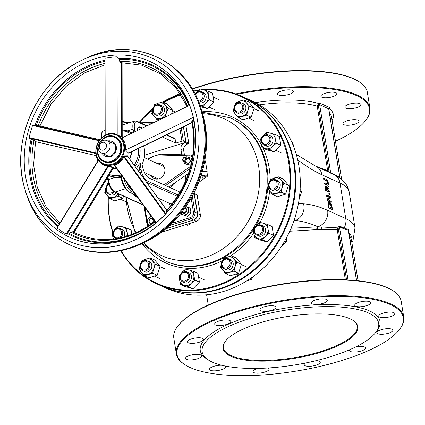 <?xml version="1.0" encoding="UTF-8"?>
<svg xmlns="http://www.w3.org/2000/svg" width="425" height="425" viewBox="0 0 425 425"><rect width="100%" height="100%" fill="white"/><g stroke="black" fill="none" stroke-linecap="round" stroke-linejoin="round"><path stroke-width="0.64" d="M202.534 113.709A75.22 64.802 114.5 0 1 251.935 214.051A75.22 64.802 114.5 0 1 143.82 242.702M136.255 232.703A75.22 64.802 114.5 0 1 126.278 197.391M189.38 223.545L189.47 224.602L189.051 223.646M186.671 224.395L187.09 225.346L186.437 224.469M106.452 145.1A4.064 3.501 114.5 0 1 101.66 150.078A4.064 3.501 114.5 0 1 100.587 143.469A4.064 3.501 114.5 0 1 106.452 145.1M110.07 144.925A6.773 5.838 -65.5 0 0 106.957 140.622A6.773 5.838 -65.5 0 0 100.619 141.902A6.773 5.838 -65.5 0 0 98.233 148.644A6.773 5.838 -65.5 0 0 101.347 152.952A6.773 5.838 -65.5 0 0 107.684 151.672A6.773 5.838 -65.5 0 0 110.07 144.925M185.746 158.876A1.626 1.403 114.5 0 1 183.828 160.868A1.626 1.403 114.5 0 1 183.398 158.222A1.626 1.403 114.5 0 1 185.746 158.876M186.469 158.838A2.167 1.87 -65.5 0 0 185.47 157.462A2.167 1.87 -65.5 0 0 183.446 157.872A2.167 1.87 -65.5 0 0 182.681 160.034A2.167 1.87 -65.5 0 0 183.674 161.41A2.167 1.87 -65.5 0 0 185.704 161.001A2.167 1.87 -65.5 0 0 186.469 158.838M120.987 177.799L114.803 177.586A24.119 20.777 114.5 0 1 110.755 176.295L108.88 175.44A24.119 20.777 -65.5 0 0 120.907 176.471L121.364 176.274A24.103 20.761 114.5 0 0 122.06 176.077M166.892 134.81L174.627 138.332A1.084 0.935 114.5 0 1 175.127 139.023L175.785 143.092L181.942 141.158A1.084 0.335 -9.2 0 1 183.387 141.084L181.252 127.893M131.734 133.206A24.119 20.777 -65.5 0 0 128.738 131.474L130.741 132.387A24.119 20.777 114.5 0 1 132.053 133.052M136.441 168.321A24.119 20.777 114.5 0 0 138.832 164.613L140.085 163.338L142.088 164.252A24.119 20.777 114.5 0 0 143.677 145.993M158.068 198.13L169.665 203.41A1.084 0.335 170.8 0 0 171.116 203.341L173.134 202.709M190.018 154.976L160.406 154.153L150.631 157.213L147.778 159.2M160.507 154.179L159.869 155.008L189.582 155.816A5.69 4.903 114.5 0 1 192.557 157.181M148.426 159.492L150.758 157.872L150.631 157.213M188.53 173.331L168.842 187.032L165.585 185.55L164.634 184.445A16.532 14.238 114.5 0 1 164.045 184.848M192.775 155.784A6.773 5.838 -65.5 0 0 192.143 155.438A6.773 5.838 -65.5 0 0 190.219 154.982L160.406 154.153M190.219 154.982L189.582 155.816M156.979 163.386A8.128 7.002 114.5 0 1 161.064 163.758A8.128 7.002 114.5 0 1 164.799 168.927A8.128 7.002 114.5 0 1 161.936 177.023A8.128 7.002 114.5 0 1 154.328 178.558A8.128 7.002 114.5 0 1 151.364 175.722M169.835 225.144L170.239 225.377L170.452 225.117L170.106 224.894M172.736 222.371L172.757 222.493A1.084 0.335 170.8 0 0 174.208 222.424L173.99 221.101M172.678 222.429L172.784 222.626A1.084 0.287 176.9 0 0 174.234 222.668L174.208 222.424M172.784 222.626L173.182 224.262L173.899 224.23L174.234 222.668L190.342 217.605A1.084 0.436 -107.4 0 0 191.011 218.854A5.419 4.67 -65.5 0 0 194.921 212.282A1.084 0.335 170.8 0 0 193.471 212.351A4.335 3.735 114.5 0 1 190.342 217.605M170.452 225.117L173.182 224.262M120.907 176.752L120.907 176.471L120.907 176.752M144.532 155.226L185.895 142.226L183.387 141.084M137.158 130.592A10.837 4.356 -107.4 0 1 139.113 126.958A10.837 4.356 -107.4 0 1 140.718 127.128L142.582 127.978M162.377 136.988L175.785 143.092M185.895 142.226L183.403 126.852M165.771 228.708L193.513 219.991A5.419 4.67 -65.5 0 0 197.423 213.419L194.007 193.024M144.187 206.582A1.084 0.335 170.8 0 0 144.155 206.693L147.395 226.711M202.093 177.751L201.928 176.736A1.897 0.59 -9.2 0 1 203.304 175.929A1.897 0.59 -9.2 0 1 205.461 175.907A1.897 0.59 -9.2 0 1 205.673 176.125L205.838 177.145A1.897 0.59 170.8 0 0 205.626 176.928A1.897 0.59 170.8 0 0 203.469 176.943A1.897 0.59 170.8 0 0 202.093 177.751A1.897 0.59 170.8 0 0 204.058 178.027A1.897 0.59 170.8 0 0 205.838 177.145M162.791 164.942A8.128 7.002 -65.5 0 0 160.735 165.097M155.125 177.432A8.128 7.002 -65.5 0 0 156.357 179.084M180.072 192.143L148.952 177.979A10.837 4.356 -107.4 0 1 142.295 165.527L142.088 164.252M198.757 182.346L207.049 176.55A3.793 1.179 170.8 0 0 207.549 175.822L206.927 172.008A3.793 1.179 170.8 0 0 202.321 171.583M202.348 171.488A4.064 1.264 -9.2 0 1 207.198 171.966A4.064 1.264 -9.2 0 1 207.002 172.46M207.198 171.966L205.551 161.798A4.064 1.264 170.8 0 0 204.685 161.192M207.549 175.822A3.793 1.179 170.8 0 0 202.05 175.631L201.014 175.955M196.844 194.554L194.172 193.338A0.542 0.468 114.5 0 1 194.337 193.646L197.094 194.9L200.366 214.795L197.157 194.963A0.542 0.542 0 0 0 196.844 194.554A0.542 0.468 114.5 0 1 197.094 194.9L197.115 195.038M187.521 174.038L187.685 175.196M188.695 143.188L188.695 143.028A0.542 0.468 114.5 0 1 188.302 143.687L188.461 143.602M183.515 126.804L185.938 141.775A0.542 0.468 114.5 0 1 185.879 142.136M185.805 142.258A0.542 0.468 114.5 0 1 185.544 142.433L188.302 143.687L187.59 143.91A5.419 4.67 -65.5 0 0 183.68 150.482L184.381 154.806M194.337 193.646L197.551 213.477A5.419 4.67 114.5 0 1 193.641 220.049L165.58 228.868M187.733 143.868L184.838 142.657A5.419 4.67 -65.5 0 0 180.923 149.228L181.815 154.732M185.204 175.647L185.943 180.221M184.838 142.657L185.544 142.433M175.913 182.113A13.547 11.672 114.5 0 1 169.702 187.425M327.372 184.131L327.452 182.856L326.915 181.294L323.76 179.552L323.595 178.537L324.068 178.388L324.233 179.403L327.388 181.146L327.925 182.708L327.696 184.083M327.861 184.917L326.83 185.125L324.487 184.057L324.323 183.048L324.796 182.899L324.96 183.908L327.308 184.976L328.334 184.769L328.35 182.899L327.675 180.71L326.411 179.456L324.068 178.388M331.41 202.22L330.932 202.369L327.176 200.658L326.942 199.213L329.423 197.498L326.448 196.143L326.294 195.197L326.767 195.048L326.921 195.994L329.896 197.349L327.415 199.065L327.648 200.51L331.41 202.22L331.256 201.275L328.015 199.798L330.708 197.896L330.522 196.759L326.767 195.048M332.557 209.334L332.084 209.482L328.328 207.772L327.903 203.437L328.987 202.364L328.376 203.288L328.801 207.623L332.557 209.334L331.537 204.738L329.71 202.465L328.987 202.364M329.757 192.036L329.593 191.022L328.1 190.342L327.909 189.178L329.014 187.452L328.801 186.134L327.606 188.105L326.246 186.017L325.566 186.511L325.683 188.36L326.002 190.326L329.757 192.036L329.285 192.185L325.529 190.474L325.093 186.66L325.773 186.166M327.468 187.701L328.801 186.134M330.241 195.017L329.051 194.836L328.849 193.614L329.322 193.465L329.524 194.687L330.241 195.017L330.044 193.795L329.322 193.465M204.17 90.02A102.43 88.241 114.5 0 1 288.58 161.883A102.43 88.241 114.5 0 1 230.685 279.39A102.43 88.241 114.5 0 1 121.098 250.654M112.838 231.869A102.43 88.241 114.5 0 1 108.343 196.913M139.591 122.172A102.43 88.241 114.5 0 1 152.432 110.394M164.066 102.515A102.43 88.241 114.5 0 1 180.933 94.743M193.609 91.348A102.43 88.241 114.5 0 1 198.305 90.594M120.727 250.734A102.972 88.708 -65.5 0 0 156.682 283.836A102.972 88.708 -65.5 0 0 253.024 264.398A102.972 88.708 -65.5 0 0 289.308 161.845A102.972 88.708 -65.5 0 0 242 96.39A102.972 88.708 -65.5 0 0 203.033 89.707M198.815 90.148A102.972 88.708 -65.5 0 0 193.423 91.019M180.758 94.472A102.972 88.708 -65.5 0 0 163.768 102.382M152.532 110.011A102.972 88.708 -65.5 0 0 139.304 122.161M108.125 196.674A102.972 88.708 -65.5 0 0 109.379 218.381A102.972 88.708 -65.5 0 0 112.62 232.162M242 96.39L246.511 98.446A102.972 88.708 114.5 0 1 293.813 163.896A102.972 88.708 114.5 0 1 257.534 266.448A102.972 88.708 114.5 0 1 161.192 285.887L156.682 283.836M161.505 286.03A102.972 88.708 -65.5 0 0 161.819 286.174A102.972 88.708 -65.5 0 0 258.161 266.735A102.972 88.708 -65.5 0 0 294.44 164.183A102.972 88.708 -65.5 0 0 247.137 98.728A102.972 88.708 -65.5 0 0 246.824 98.584M247.137 98.728L251.643 100.783A102.972 88.708 114.5 0 1 298.95 166.233A102.972 88.708 114.5 0 1 262.671 268.786A102.972 88.708 114.5 0 1 166.324 288.224L161.819 286.174M327.542 185.258L328.334 184.769M327.51 184.089L324.796 182.899M323.76 179.552L324.233 179.403M324.487 184.057L324.96 183.908M326.448 196.143L326.921 195.994M329.423 197.498L329.896 197.349M327.176 200.658L327.648 200.51M326.942 199.213L327.415 199.065M328.328 207.772L328.801 207.623M331.426 207.878L330.772 205.275L329.072 203.564M328.844 204.122L329.184 203.474L329.874 203.517L331.245 205.126L331.962 208.123L329.072 206.805L328.844 204.122M330.772 205.275L331.245 205.126M326.246 186.017L325.422 186.118M326.076 187.212L326.458 187.096L327.117 187.797L327.68 190.15L326.267 189.508L326.039 187.351L326.458 187.096L326.039 187.351M327.144 189.906L326.644 187.946L327.117 187.797M326.644 187.946L325.986 187.244M325.529 190.474L326.002 190.326M329.051 194.836L329.524 194.687M338.661 226.753A1.084 0.335 -9.2 0 1 339.437 226.817A1.084 0.935 -65.5 0 1 339.575 226.058L338.077 227.433A13.547 11.672 -65.5 0 1 337.742 227.89L337.248 229.776L345.35 279.815M356.501 280.59L348.346 230.254A1.084 0.335 -9.2 0 1 348.473 230.382A1.084 0.335 -9.2 0 1 348.394 230.536M348.351 230.573L348.5 229.548L356.607 280.601M343.947 228.868L348.346 230.254L348.5 229.548L344.08 228.108A1.084 0.935 114.5 0 0 343.947 228.868L339.437 226.817L348.043 279.947M291.04 228.257L317.624 226.86A78.046 24.246 -9.2 0 1 318.081 226.886A2.167 1.19 -86.8 0 0 317.263 229.665A75.878 23.572 170.8 0 0 316.822 229.638L289.733 231.237M337.248 229.776L317.263 229.665M298.446 203.495L303.583 203.851A284.532 114.298 -107.4 0 1 327.643 210.354A13.547 11.672 -65.5 0 1 317.863 226.785L337.742 227.89M178.197 325.598L178.627 325.061A114.628 35.61 -9.2 0 1 275.894 285.074A114.628 35.61 -9.2 0 1 387.573 287.767A114.628 35.61 -9.2 0 1 392.503 290.424L393.082 290.796A115.17 35.78 170.8 0 0 388.126 288.129A115.17 35.78 170.8 0 0 275.926 285.419A115.17 35.78 170.8 0 0 178.197 325.598A115.17 35.78 170.8 0 0 173.82 338.157L176.375 353.919A115.17 35.78 -9.2 0 1 259.872 305.007A115.17 35.78 -9.2 0 1 390.681 303.891A115.17 35.78 -9.2 0 1 403.75 317.092A115.17 35.78 -9.2 0 1 399.378 329.646L398.942 330.183A114.628 35.61 170.8 0 0 390.288 304.55A114.628 35.61 170.8 0 0 242.409 310.308A114.628 35.61 170.8 0 0 185.066 364.825A114.628 35.61 170.8 0 0 295.837 371.168A114.628 35.61 170.8 0 0 398.942 330.183M225.797 340.744A67.745 21.048 170.8 0 0 223.433 347.862A67.745 21.048 170.8 0 0 293.675 357.808A67.745 21.048 170.8 0 0 357.186 326.198A67.745 21.048 170.8 0 0 352.697 320.19M350.051 318.793A68.287 21.218 -9.2 0 1 352.989 320.376A68.287 21.218 -9.2 0 1 293.787 358.482A68.287 21.218 -9.2 0 1 225.574 341.015A68.287 21.218 -9.2 0 1 283.523 317.188A68.287 21.218 -9.2 0 1 350.051 318.793M368.517 312.991A89.425 27.784 170.8 0 0 253.151 317.486A89.425 27.784 170.8 0 0 208.42 360.017A89.425 27.784 170.8 0 0 294.833 364.963A89.425 27.784 170.8 0 0 375.27 332.993A89.425 27.784 170.8 0 0 368.517 312.991M185.066 364.825L184.487 364.453A115.17 35.78 -9.2 0 1 176.375 353.919M403.75 317.092L401.195 301.33A115.17 35.78 170.8 0 0 393.082 290.796M208.42 360.017L206.678 358.897A91.051 28.289 -9.2 0 1 252.227 315.594A91.051 28.289 -9.2 0 1 369.692 311.02A91.051 28.289 -9.2 0 1 376.566 331.383L375.27 332.993M391.956 329.237A8.128 2.523 -9.2 0 1 392.881 330.167A8.128 2.523 -9.2 0 1 385.257 333.96A8.128 2.523 -9.2 0 1 376.832 332.77A8.128 2.523 -9.2 0 1 382.723 329.317A8.128 2.523 -9.2 0 1 391.956 329.237M355.289 347.151A8.128 2.523 -9.2 0 1 364.682 347.034A8.128 2.523 -9.2 0 1 365.606 347.963A8.128 2.523 -9.2 0 1 357.983 351.757A8.128 2.523 -9.2 0 1 349.557 350.567A8.128 2.523 -9.2 0 1 349.897 349.637M315.998 360.708A8.128 2.523 -9.2 0 1 319.34 361.282A8.128 2.523 -9.2 0 1 320.264 362.212A8.128 2.523 -9.2 0 1 312.641 366.005A8.128 2.523 -9.2 0 1 304.21 364.815A8.128 2.523 -9.2 0 1 305.676 362.993M267.718 368.018A8.128 2.523 -9.2 0 1 268.074 368.162A8.128 2.523 -9.2 0 1 268.998 369.091A8.128 2.523 -9.2 0 1 261.375 372.884A8.128 2.523 -9.2 0 1 252.949 371.694A8.128 2.523 -9.2 0 1 258.124 368.417M224.921 365.978A8.128 2.523 -9.2 0 1 225.553 366.759A8.128 2.523 -9.2 0 1 217.929 370.552A8.128 2.523 -9.2 0 1 209.504 369.357A8.128 2.523 -9.2 0 1 213.446 366.456A8.128 2.523 -9.2 0 1 221.76 365.272M200.643 354.907A8.128 2.523 -9.2 0 1 201.562 355.842A8.128 2.523 -9.2 0 1 193.943 359.635A8.128 2.523 -9.2 0 1 185.512 358.44A8.128 2.523 -9.2 0 1 191.409 354.987A8.128 2.523 -9.2 0 1 200.643 354.907M202.539 338.332A8.128 2.523 -9.2 0 1 203.463 339.262A8.128 2.523 -9.2 0 1 195.84 343.055A8.128 2.523 -9.2 0 1 187.409 341.859A8.128 2.523 -9.2 0 1 193.306 338.406A8.128 2.523 -9.2 0 1 202.539 338.332M229.813 320.53A8.128 2.523 -9.2 0 1 230.738 321.465A8.128 2.523 -9.2 0 1 223.114 325.258A8.128 2.523 -9.2 0 1 214.683 324.062A8.128 2.523 -9.2 0 1 220.58 320.609A8.128 2.523 -9.2 0 1 229.813 320.53M275.156 306.287A8.128 2.523 -9.2 0 1 276.08 307.217A8.128 2.523 -9.2 0 1 268.457 311.01A8.128 2.523 -9.2 0 1 260.031 309.814A8.128 2.523 -9.2 0 1 265.923 306.361A8.128 2.523 -9.2 0 1 275.156 306.287M326.421 299.407A8.128 2.523 -9.2 0 1 327.34 300.337A8.128 2.523 -9.2 0 1 319.722 304.13A8.128 2.523 -9.2 0 1 311.291 302.935A8.128 2.523 -9.2 0 1 317.183 299.487A8.128 2.523 -9.2 0 1 326.421 299.407M369.867 301.739A8.128 2.523 -9.2 0 1 370.786 302.669A8.128 2.523 -9.2 0 1 363.168 306.462A8.128 2.523 -9.2 0 1 354.737 305.267A8.128 2.523 -9.2 0 1 360.634 301.819A8.128 2.523 -9.2 0 1 369.867 301.739M393.853 312.657A8.128 2.523 -9.2 0 1 394.777 313.586A8.128 2.523 -9.2 0 1 387.154 317.379A8.128 2.523 -9.2 0 1 378.728 316.189A8.128 2.523 -9.2 0 1 384.62 312.736A8.128 2.523 -9.2 0 1 393.853 312.657M329.906 172.709A1.084 0.335 -9.2 0 1 330.687 172.773A1.084 0.935 114.5 0 0 331.043 173.379L329.147 172.295A13.547 11.672 114.5 0 0 328.769 172.114A13.547 11.672 114.5 0 0 328.706 172.088L327.675 170.68L317.225 106.149L318.272 103.774L320.439 103.387A1.084 0.935 114.5 0 0 319.658 104.699L328.679 108.805L339.809 177.544A1.084 0.335 -9.2 0 1 339.931 177.666L340.159 178.139M329.46 107.493L328.801 108.927A1.084 0.335 170.8 0 0 328.679 108.805A1.084 0.935 -65.5 0 1 329.46 107.493L320.439 103.387M328.722 109.087A1.084 0.335 170.8 0 0 328.801 108.927L339.936 177.666A1.084 0.335 -9.2 0 1 339.894 177.783M335.192 174.824L339.809 177.544L340.181 178.16L335.548 175.429A1.084 0.935 -65.5 0 1 335.192 174.824L330.687 172.773L319.658 104.699A1.084 0.335 -9.2 0 0 318.213 104.768L329.147 172.295M327.675 170.68L315.435 166.048M236.996 94.323A114.628 35.61 -9.2 0 1 356.437 95.545A114.628 35.61 -9.2 0 1 365.091 121.178A114.628 35.61 -9.2 0 1 335.463 141.227M360.002 103.652A8.128 2.523 -9.2 0 1 360.926 104.587A8.128 2.523 -9.2 0 1 353.303 108.375A8.128 2.523 -9.2 0 1 344.877 107.185A8.128 2.523 -9.2 0 1 350.768 103.732A8.128 2.523 -9.2 0 1 360.002 103.652M336.016 92.735A8.128 2.523 -9.2 0 1 336.935 93.665A8.128 2.523 -9.2 0 1 329.317 97.458A8.128 2.523 -9.2 0 1 320.886 96.268A8.128 2.523 -9.2 0 1 326.783 92.815A8.128 2.523 -9.2 0 1 336.016 92.735M292.57 90.403A8.128 2.523 -9.2 0 1 293.489 91.332A8.128 2.523 -9.2 0 1 285.871 95.126A8.128 2.523 -9.2 0 1 277.44 93.936A8.128 2.523 -9.2 0 1 283.332 90.483A8.128 2.523 -9.2 0 1 292.57 90.403M358.105 120.233A8.128 2.523 -9.2 0 1 359.029 121.162A8.128 2.523 -9.2 0 1 351.406 124.955A8.128 2.523 -9.2 0 1 342.98 123.765A8.128 2.523 -9.2 0 1 348.872 120.312A8.128 2.523 -9.2 0 1 358.105 120.233M192.355 89.181A115.17 35.78 -9.2 0 1 354.275 79.124A115.17 35.78 -9.2 0 1 359.231 81.791A115.17 35.78 -9.2 0 1 367.343 92.326L369.899 108.088A115.17 35.78 170.8 0 0 356.83 94.887A115.17 35.78 170.8 0 0 235.758 93.877M143.097 118.262A115.17 35.78 -9.2 0 1 144.346 116.593A115.17 35.78 -9.2 0 1 152.979 108.54M163.046 102.053A115.17 35.78 -9.2 0 1 180.301 93.766M359.231 81.791L358.652 81.419A114.628 35.61 170.8 0 0 353.722 78.763A114.628 35.61 170.8 0 0 192.19 88.905M180.131 93.516A114.628 35.61 170.8 0 0 162.648 102.005M153.069 108.269A114.628 35.61 170.8 0 0 144.776 116.062L144.346 116.593M365.091 121.178L365.527 120.647A115.17 35.78 170.8 0 0 369.899 108.088M98.605 144.946A13.547 11.672 -65.5 0 0 103.859 161.542C89.728 155.98 101.612 129.869 115.09 136.877L115.589 137.105A13.547 11.672 114.5 0 1 121.412 152.07A13.547 11.672 114.5 0 1 104.364 161.771L103.859 161.542A13.547 11.672 -65.5 0 0 105.782 162.191A13.547 11.672 -65.5 0 0 120.907 151.842A13.547 11.672 -65.5 0 0 115.09 136.877A13.547 11.672 -65.5 0 0 99.121 143.809M111.839 141.355L112.593 141.695A8.128 7.002 114.5 0 1 116.083 150.673A8.128 7.002 114.5 0 1 105.857 156.496L105.103 156.15A8.128 7.002 -65.5 0 0 115.334 150.333A8.128 7.002 -65.5 0 0 111.839 141.355A8.128 7.002 -65.5 0 0 107.753 140.983M113.114 168.178L113.725 168.119L113.082 167.264L107.552 165.66A16.262 14.009 114.5 0 1 104.242 164.693L103.493 164.347A16.262 14.009 -65.5 0 0 105.793 165.128A16.262 14.009 -65.5 0 0 123.51 154.047A16.262 14.009 -65.5 0 0 116.96 134.752A16.262 14.009 -65.5 0 0 96.507 146.391A16.262 14.009 -65.5 0 0 103.493 164.347C86.546 157.691 100.81 126.347 116.96 134.752L121.64 136.898L121.518 62.618M192.073 122.676L130.565 152.309L128.446 153.064L125.556 150.03A16.262 14.009 -65.5 0 0 121.821 137.982L189.603 105.326A95.439 82.216 114.5 0 1 192.265 113.247M122.905 137.461L121.64 136.898M128.786 157.765L127.548 155.8L124.132 155.858L123.239 156.687A16.262 14.009 114.5 0 1 114.453 164.794L113.873 165.32L115.754 167.083M35.27 141.589L34.042 140.473L29.378 138.226L29.139 137.583A95.439 82.216 114.5 0 1 32.597 125.444L33.123 125.067L39.737 125.874M99.131 161.032A16.803 14.471 -65.5 0 0 107.69 166.297L112.715 167.562L113.193 168.364L112.752 168.587M116.636 168.597A16.262 14.009 114.5 0 1 113.183 168.401L73.998 232.544L113.193 168.364A0.542 0.531 149.1 0 1 113.725 168.119M113.316 167.392A0.542 0.526 -22.4 0 0 112.827 167.636L73.371 232.231M73.254 232.167L112.715 167.562A0.542 0.393 106.5 0 1 113.082 167.264M155.072 221.276C127.527 241.458 100.008 244.959 72.516 231.779L71.166 232.183L68.802 234.143L66.268 234.117L107.69 166.297A0.542 0.266 98.2 0 0 107.552 165.66M108.922 165.941A0.542 0.393 -71.6 0 0 108.513 166.239L66.959 234.276M66.268 234.117A95.439 82.216 114.5 0 1 57.162 228.023L98.542 160.278M114.453 164.794L114.819 165.405L114.389 165.5L114.819 165.405A16.803 14.471 -65.5 0 0 123.898 157.027L124.228 156.427L127.665 156.32A0.542 0.457 87.3 0 1 127.548 155.8M166.839 210.322L127.665 156.32L166.876 210.279M127.808 155.964A0.542 0.42 -27.8 0 0 127.776 156.373L166.882 210.279M165.336 214.152L123.898 157.027L123.239 156.687M124.132 155.858A0.542 0.452 -90.8 0 0 124.228 156.427L165.771 213.69M114.383 165.495A0.542 0.505 -42.4 0 0 114.357 165.463L114.357 165.463A0.542 0.505 -42.4 0 0 113.873 165.32M105.198 135.32L105.071 58.299A95.439 82.216 114.5 0 1 117.088 56.791L118.793 58.39L119.738 61.412L120.806 62.634L141.631 65.174L160.469 73.801L175.998 87.917L187.117 106.526M122.225 137.148L122.103 62.613M125.556 150.03L193.29 117.396M117.215 134.868L117.088 56.791M128.446 153.064L192.026 122.432M193.731 118.888L191.776 121.268C197.853 154.514 189.337 184.418 166.228 210.986L166.866 212.888M102.143 153.313A8.128 7.002 -65.5 0 0 105.103 156.15M184.663 208.388A2.21 1.907 114.5 0 1 185.874 211.592A2.21 1.907 114.5 0 1 182.585 211.841A2.21 1.907 114.5 0 1 182.405 211.416M182.197 211.677A2.709 2.332 -65.5 0 0 182.431 212.234A2.709 2.332 -65.5 0 0 183.382 213.116A2.709 2.332 -65.5 0 0 186.24 212.256A2.709 2.332 -65.5 0 0 186.58 209.063A2.709 2.332 -65.5 0 0 185.629 208.181A2.709 2.332 -65.5 0 0 184.933 208.006M151.385 223.056A2.21 1.907 114.5 0 1 149.318 220.357A2.21 1.907 114.5 0 1 152.687 219.459A2.21 1.907 114.5 0 1 151.385 223.056M152.708 223.077A2.709 2.332 -65.5 0 0 152.485 218.599A2.709 2.332 -65.5 0 0 151.05 218.492A2.709 2.332 -65.5 0 0 148.994 220.888A2.709 2.332 -65.5 0 0 150.238 223.529A2.709 2.332 -65.5 0 0 151.672 223.635A2.709 2.332 -65.5 0 0 152.341 223.343M150.11 225.213L148.203 224.713L147.645 222.286A4.335 3.735 -65.5 0 0 149.823 225.117M151.645 216.862A4.335 3.735 -65.5 0 0 148.968 218.168L150.848 216.479L151.481 216.638M147.443 220.017L148.968 218.168A4.335 3.735 -65.5 0 0 147.645 222.286L147.443 220.017M148.203 224.713L149.526 225.319M181.146 213.01A4.335 3.735 -65.5 0 0 183.255 214.8A4.335 3.735 -65.5 0 0 187.042 213.61L185.518 215.459L181.347 214.301L187.489 216.357L189.369 214.667L190.894 212.819L190.692 210.55L190.134 208.123L188.163 207.225L188.923 211.921L187.042 213.61A4.335 3.735 -65.5 0 0 188.365 209.488A4.335 3.735 -65.5 0 0 185.943 206.577M185.9 206.561L188.163 207.225M181.347 214.301L181.045 213.137M185.518 215.459L187.489 216.357M188.923 211.921L190.894 212.819M183.882 161.5A3.522 3.033 -65.5 0 0 185.879 163.864A3.522 3.033 -65.5 0 0 188.955 162.897A3.522 3.033 -65.5 0 0 190.033 159.55L190.485 161.527L187.717 164.401L184.333 163.46L189.306 165.123L191.393 163.131M191.935 160.576L191.457 158.435L189.869 157.712L190.033 159.55A3.522 3.033 -65.5 0 0 188.031 157.176L189.869 157.712M184.333 163.46L183.876 161.484M185.592 157.521L186.479 156.767L188.031 157.176A3.522 3.033 -65.5 0 0 185.677 157.553M187.717 164.401L189.306 165.123M190.485 161.527L191.633 162.047M257.848 235.53A5.498 4.739 -65.5 0 0 265.136 232.895A5.498 4.739 -65.5 0 0 262.337 225.664M265.444 236.422A8.128 7.002 -65.5 0 0 267.925 228.698A8.128 7.002 -65.5 0 0 263.303 223.21A8.128 7.002 -65.5 0 0 256.206 225.441A8.128 7.002 -65.5 0 0 253.72 233.16A8.128 7.002 -65.5 0 0 258.342 238.653A8.128 7.002 -65.5 0 0 265.444 236.422L262.586 239.891L254.772 237.718L253.72 233.16L253.343 228.91L256.206 225.441L259.733 222.275L267.548 224.448L267.925 228.698L268.977 233.256L265.444 236.422M254.772 237.718L259.319 239.79L267.134 241.963L273.525 235.328L272.101 226.52L267.548 224.448M273.525 235.328L268.977 233.256M267.134 241.963L262.586 239.891M255.228 232.911A4.59 3.953 114.5 0 1 258.092 225.5A4.59 3.953 114.5 0 1 262.241 231.232A4.59 3.953 114.5 0 1 255.228 232.911M255.021 233.633A5.419 4.67 -65.5 0 0 256.658 234.988A5.419 4.67 -65.5 0 0 262.538 233.054A5.419 4.67 -65.5 0 0 262.788 226.477A5.419 4.67 -65.5 0 0 261.152 225.123A5.419 4.67 -65.5 0 0 255.271 227.056A5.419 4.67 -65.5 0 0 255.021 233.633M280.92 247.228L286.461 241.894L286.354 237.57M284.686 241.087L286.461 241.894M272.404 190.23A5.498 4.739 -65.5 0 0 279.692 187.59A5.498 4.739 -65.5 0 0 276.893 180.365M282.152 187.51A8.128 7.002 -65.5 0 0 280.914 179.881A8.128 7.002 -65.5 0 0 274.146 178.001A8.128 7.002 -65.5 0 0 268.611 183.749A8.128 7.002 -65.5 0 0 269.848 191.377A8.128 7.002 -65.5 0 0 276.617 193.258A8.128 7.002 -65.5 0 0 282.152 187.51L281.053 192.121L272.85 194.698L267.516 188.36L268.611 183.749L270.38 179.44L278.582 176.864L283.916 183.207L282.152 187.51M272.85 194.698L277.403 196.77L285.6 194.193L288.469 185.273L283.13 178.936L278.582 176.864M288.469 185.273L283.916 183.207M285.6 194.193L281.053 192.121M271.426 188.859A4.59 3.953 114.5 0 1 270.683 181.273A4.59 3.953 114.5 0 1 277.121 183.611A4.59 3.953 114.5 0 1 271.426 188.859M271.511 189.81A5.419 4.67 -65.5 0 0 277.785 186.522A5.419 4.67 -65.5 0 0 275.708 179.823A5.419 4.67 -65.5 0 0 275.411 179.701A5.419 4.67 -65.5 0 0 269.137 182.989A5.419 4.67 -65.5 0 0 271.214 189.688A5.419 4.67 -65.5 0 0 271.511 189.81M299.179 198.964L301.686 191.85L300.124 189.407M300.018 191.091L301.686 191.85M265.158 145.477A5.498 4.739 -65.5 0 0 266.454 146.104A5.498 4.739 -65.5 0 0 272.744 142.062A5.498 4.739 -65.5 0 0 269.647 135.612M275.235 138.651A8.128 7.002 -65.5 0 0 270.613 133.158A8.128 7.002 -65.5 0 0 263.511 135.389A8.128 7.002 -65.5 0 0 261.03 143.113A8.128 7.002 -65.5 0 0 265.652 148.601A8.128 7.002 -65.5 0 0 272.754 146.37A8.128 7.002 -65.5 0 0 275.235 138.651L276.287 143.204L272.754 146.37L269.896 149.839L262.082 147.666L261.03 143.113L260.652 138.858L263.511 135.389L267.043 132.223L274.858 134.396L275.235 138.651M274.858 134.396L279.406 136.468L280.835 145.276L274.444 151.911L266.629 149.738L262.082 147.666M280.835 145.276L276.287 143.204M274.444 151.911L269.896 149.839M266.257 144.213A4.59 3.953 114.5 0 1 262.108 138.481A4.59 3.953 114.5 0 1 269.121 136.802A4.59 3.953 114.5 0 1 266.257 144.213M266.719 145.18A5.419 4.67 -65.5 0 0 270.932 140.42A5.419 4.67 -65.5 0 0 268.457 135.076A5.419 4.67 -65.5 0 0 265.705 134.831A5.419 4.67 -65.5 0 0 261.492 139.597A5.419 4.67 -65.5 0 0 263.967 144.941A5.419 4.67 -65.5 0 0 266.719 145.18M293.5 146.179L292.889 142.885L291.954 142.46M238.048 113.273A5.498 4.739 -65.5 0 0 241.857 113.831A5.498 4.739 -65.5 0 0 245.889 108.455A5.498 4.739 -65.5 0 0 242.537 103.408M246.558 102.924A8.128 7.002 -65.5 0 0 239.785 101.044A8.128 7.002 -65.5 0 0 234.255 106.792A8.128 7.002 -65.5 0 0 235.492 114.421A8.128 7.002 -65.5 0 0 242.261 116.301A8.128 7.002 -65.5 0 0 247.791 110.553A8.128 7.002 -65.5 0 0 246.558 102.924L249.56 106.25L247.791 110.553L246.697 115.164L238.494 117.741L233.155 111.403L234.255 106.792L236.024 102.483L244.226 99.907L246.558 102.924M244.226 99.907L248.774 101.979L254.107 108.317L251.244 117.236L243.042 119.813L238.494 117.741M254.107 108.317L249.56 106.25M251.244 117.236L246.697 115.164M241.113 110.93A4.59 3.953 114.5 0 1 234.674 108.593A4.59 3.953 114.5 0 1 240.369 103.344A4.59 3.953 114.5 0 1 241.113 110.93M241.931 111.706A5.419 4.67 -65.5 0 0 241.347 102.866A5.419 4.67 -65.5 0 0 236.273 103.891A5.419 4.67 -65.5 0 0 236.858 112.731A5.419 4.67 -65.5 0 0 241.931 111.706M198.916 102.584A5.498 4.739 -65.5 0 0 204.441 101.352A5.498 4.739 -65.5 0 0 206.104 96.034A5.498 4.739 -65.5 0 0 202.826 92.368M200.026 105.565A8.128 7.002 -65.5 0 0 205.934 103.126A8.128 7.002 -65.5 0 0 208.415 95.402A8.128 7.002 -65.5 0 0 203.798 89.914A8.128 7.002 -65.5 0 0 196.695 92.145A8.128 7.002 -65.5 0 0 195.171 94.265M195.043 94.021L200.223 88.979L208.038 91.152L208.415 95.402L209.467 99.96L205.934 103.126L203.076 106.595L200.079 105.708M200.409 106.659L207.623 108.667L203.076 106.595M207.623 108.667L214.014 102.032L212.59 93.224L208.038 91.152M214.014 102.032L209.467 99.96M195.463 94.844A4.59 3.953 114.5 0 1 200.834 92.374A4.59 3.953 114.5 0 1 202.73 97.936A4.59 3.953 114.5 0 1 198.305 101.065M198.709 102.058A5.419 4.67 -65.5 0 0 203.788 98.356A5.419 4.67 -65.5 0 0 201.641 91.827A5.419 4.67 -65.5 0 0 195.298 94.515M156.671 115.329A5.498 4.739 -65.5 0 0 164.225 111.998A5.498 4.739 -65.5 0 0 161.16 105.464M164.581 117.38L157.117 119.797L151.783 113.459L152.878 108.848L154.647 104.539L158.413 103.1A8.128 7.002 -65.5 0 0 152.878 108.848A8.128 7.002 -65.5 0 0 154.116 116.477A8.128 7.002 -65.5 0 0 160.884 118.357A8.128 7.002 -65.5 0 0 166.414 112.609A8.128 7.002 -65.5 0 0 165.182 104.98A8.128 7.002 -65.5 0 0 158.413 103.1L162.849 101.963L168.183 108.306L166.414 112.609L165.32 117.22M158.376 120.371L157.117 119.797M171.562 114.017L172.736 110.373L167.397 104.035L162.849 101.963M172.736 110.373L168.183 108.306M161.388 108.71A4.59 3.953 114.5 0 1 155.693 113.958A4.59 3.953 114.5 0 1 154.95 106.372A4.59 3.953 114.5 0 1 161.388 108.71M162.504 108.704A5.419 4.67 -65.5 0 0 159.97 104.922A5.419 4.67 -65.5 0 0 155.035 105.825A5.419 4.67 -65.5 0 0 152.947 110.999A5.419 4.67 -65.5 0 0 155.481 114.787A5.419 4.67 -65.5 0 0 160.422 113.879A5.419 4.67 -65.5 0 0 162.504 108.704M109.655 194.342A5.498 4.739 -65.5 0 0 116.275 192.838M108.72 183.589A8.128 7.002 -65.5 0 0 105.862 187.861A8.128 7.002 -65.5 0 0 107.095 195.489A8.128 7.002 -65.5 0 0 113.868 197.37A8.128 7.002 -65.5 0 0 118.378 193.795M118.756 193.965L118.304 196.233L110.102 198.81L104.762 192.472L105.862 187.861L107.631 183.552L108.582 183.138M110.102 198.81L114.649 200.882L122.852 198.305L118.304 196.233M122.852 198.305L123.542 196.148M113.342 191.308A4.59 3.953 114.5 0 1 106.909 191.532A4.59 3.953 114.5 0 1 109.076 184.604M108.927 184.195A5.419 4.67 -65.5 0 0 105.91 189.178A5.419 4.67 -65.5 0 0 108.465 193.8A5.419 4.67 -65.5 0 0 108.757 193.922A5.419 4.67 -65.5 0 0 114.293 191.93M123.845 237.107A5.498 4.739 -65.5 0 0 121.555 229.266A5.498 4.739 -65.5 0 0 121.391 229.224M126.666 236.305A8.128 7.002 -65.5 0 0 126.979 232.257A8.128 7.002 -65.5 0 0 122.358 226.769A8.128 7.002 -65.5 0 0 115.255 229.001A8.128 7.002 -65.5 0 0 112.774 236.72A8.128 7.002 -65.5 0 0 113.576 239.11M113.262 239.148L112.397 232.47L115.255 229.001L118.787 225.834L126.602 228.007L127.792 235.949M131.872 234.52L131.15 230.079L126.602 228.007M117.146 229.059A4.59 3.953 114.5 0 1 121.29 234.791A4.59 3.953 114.5 0 1 114.282 236.47A4.59 3.953 114.5 0 1 117.146 229.059M120.222 237.979A5.419 4.67 -65.5 0 0 122.761 233.012A5.419 4.67 -65.5 0 0 120.201 228.682A5.419 4.67 -65.5 0 0 117.449 228.443A5.419 4.67 -65.5 0 0 113.236 233.203A5.419 4.67 -65.5 0 0 115.712 238.547A5.419 4.67 -65.5 0 0 116.206 238.733M144.011 271.299A5.498 4.739 -65.5 0 0 151.3 268.658A5.498 4.739 -65.5 0 0 148.5 261.433M141.456 272.446A8.128 7.002 -65.5 0 0 148.224 274.327A8.128 7.002 -65.5 0 0 153.754 268.579A8.128 7.002 -65.5 0 0 152.522 260.95A8.128 7.002 -65.5 0 0 145.754 259.069A8.128 7.002 -65.5 0 0 140.218 264.817A8.128 7.002 -65.5 0 0 141.456 272.446L139.124 269.429L140.218 264.817L141.987 260.509L150.19 257.933L155.523 264.276L153.754 268.579L152.66 273.19L144.458 275.767L141.456 272.446M144.458 275.767L149.01 277.838L157.208 275.262L160.076 266.342L155.523 264.276M160.076 266.342L154.737 260.004L150.19 257.933M157.208 275.262L152.66 273.19M142.29 262.342A4.59 3.953 114.5 0 1 148.729 264.679A4.59 3.953 114.5 0 1 143.034 269.928A4.59 3.953 114.5 0 1 142.29 262.342M142.237 261.917A5.419 4.67 -65.5 0 0 142.821 270.757A5.419 4.67 -65.5 0 0 147.895 269.732A5.419 4.67 -65.5 0 0 147.316 260.892A5.419 4.67 -65.5 0 0 142.237 261.917M183.722 282.333A5.498 4.739 -65.5 0 0 191.011 279.698A5.498 4.739 -65.5 0 0 188.211 272.467M184.216 285.457A8.128 7.002 -65.5 0 0 191.319 283.225A8.128 7.002 -65.5 0 0 193.8 275.501A8.128 7.002 -65.5 0 0 189.178 270.013A8.128 7.002 -65.5 0 0 182.075 272.244A8.128 7.002 -65.5 0 0 179.594 279.969A8.128 7.002 -65.5 0 0 184.216 285.457L180.641 284.522L179.594 279.969L179.217 275.713L182.075 272.244L185.608 269.078L193.423 271.251L193.8 275.501L194.847 280.059L191.319 283.225L188.461 286.694L184.216 285.457M180.641 284.522L185.194 286.593L193.008 288.766L199.399 282.131L197.97 273.323L193.423 271.251M199.399 282.131L194.847 280.059M193.008 288.766L188.461 286.694M180.673 275.336A4.59 3.953 114.5 0 1 187.68 273.658A4.59 3.953 114.5 0 1 184.822 281.063A4.59 3.953 114.5 0 1 180.673 275.336M180.386 275.267A5.419 4.67 -65.5 0 0 182.532 281.791A5.419 4.67 -65.5 0 0 189.167 278.455A5.419 4.67 -65.5 0 0 187.021 271.926A5.419 4.67 -65.5 0 0 180.386 275.267M225.388 269.243A5.498 4.739 -65.5 0 0 232.677 266.602A5.498 4.739 -65.5 0 0 229.877 259.377M229.601 272.271A8.128 7.002 -65.5 0 0 235.131 266.523A8.128 7.002 -65.5 0 0 233.899 258.894A8.128 7.002 -65.5 0 0 227.131 257.013A8.128 7.002 -65.5 0 0 221.595 262.762A8.128 7.002 -65.5 0 0 222.833 270.39A8.128 7.002 -65.5 0 0 229.601 272.271L225.834 273.711L220.501 267.373L221.595 262.762L223.364 258.458L231.567 255.877L236.9 262.22L235.131 266.523L234.037 271.134L229.601 272.271M225.834 273.711L230.382 275.783L238.584 273.206L241.448 264.292L236.114 257.948L231.567 255.877M241.448 264.292L236.9 262.22M238.584 273.206L234.037 271.134M222.015 264.562A4.59 3.953 114.5 0 1 227.71 259.314A4.59 3.953 114.5 0 1 228.453 266.9A4.59 3.953 114.5 0 1 222.015 264.562M221.664 264.913A5.419 4.67 -65.5 0 0 224.198 268.701A5.419 4.67 -65.5 0 0 229.139 267.793A5.419 4.67 -65.5 0 0 231.221 262.623A5.419 4.67 -65.5 0 0 228.687 258.836A5.419 4.67 -65.5 0 0 223.747 259.744A5.419 4.67 -65.5 0 0 221.664 264.913M246.712 280.936L251.292 279.613L252.652 276.957M249.804 278.938L251.292 279.613M142.333 243.408L164.98 260.817A78.588 67.697 -65.5 0 0 209.477 263.027A78.588 67.697 -65.5 0 0 266.369 192.711A78.588 67.697 -65.5 0 0 230.09 117.767L202.093 112.12M187.09 225.346A89.898 13.552 -13.6 0 1 189.47 224.602M253.369 229.691A78.588 67.697 114.5 0 1 210.279 263.394A78.588 67.697 114.5 0 1 165.782 261.184L164.98 260.817M230.09 117.767L230.897 118.134A78.588 67.697 114.5 0 1 267.84 186.665M267.686 188.599A78.588 67.697 114.5 0 1 255.606 226.079M101.676 137.806A10.837 4.356 -107.4 0 1 103.588 130.847L105.188 130.347M142.789 204.659L115.074 192.042A1.084 0.935 114.5 0 1 114.458 192.01L143.06 205.031M125.481 188.769L115.074 192.042A10.837 4.356 -107.4 0 1 108.418 179.589A1.084 0.335 170.8 0 0 107.849 179.993C108.991 185.938 111.196 189.943 114.458 192.01M114.803 177.586L108.418 179.589L107.982 176.912M147.098 125.8L137.057 121.231A1.084 0.935 114.5 0 1 137.551 121.917L146.609 126.039M166.398 135.049L175.127 139.023M137.057 121.231L134.837 121.029A10.837 4.356 72.6 0 0 133.078 129.088A1.084 0.335 -9.2 0 1 134.528 129.019A9.754 3.921 -107.4 0 1 137.551 121.917M134.953 131.654L134.528 129.019M127.314 130.9L133.078 129.088L133.599 132.308M138.832 164.613L139.666 169.772A1.084 0.335 -9.2 0 1 141.116 169.702L140.085 163.338M146.482 182.16A1.084 0.935 -65.5 0 0 147.108 180.907A9.754 3.921 -107.4 0 1 141.116 169.702M137.897 170.329L139.666 169.772A10.837 4.356 72.6 0 0 140.898 174.462M178.309 195.107L147.108 180.907M146.625 182.362L177.491 196.408M150.758 157.872A16.532 14.238 114.5 0 1 159.869 155.008M165.585 185.55L190.012 168.555M190.602 166.377L164.634 184.445M169.235 225.696L170.239 225.377M147.969 226.344L144.936 207.618M179.897 128.541L181.942 141.158M171.381 204.983L171.116 203.341M169.665 203.41L170.165 206.486M171.578 223.502L172.513 224.278M132.271 190.156A12.463 5.01 -107.4 0 1 126.522 182.235M122.214 130.757A23.035 19.842 114.5 0 1 130.512 133.79M138.566 148.452A23.035 19.842 114.5 0 1 134.188 165.213M121.252 174.962A23.035 19.842 114.5 0 1 109.459 174.489M98.244 160.246A23.035 19.842 114.5 0 1 98.148 159.71M135.113 166.488A24.119 20.777 -65.5 0 0 139.952 147.788M122.209 129.859L128.738 131.474A24.119 20.777 -65.5 0 0 122.209 129.88M137.897 128.015L140.718 127.128M131.75 122.002L124.334 121.837A1.084 0.983 91.2 0 1 125.258 122.623L129.471 122.713M140.861 122.963L152.474 123.213M124.334 121.837L123.393 121.593A1.084 0.935 114.5 0 1 123.893 122.283A14.631 5.876 72.6 0 0 125.258 122.623M122.198 121.513L123.893 122.283M137.44 197.28L133.774 194.23A1.084 0.845 129.7 0 1 133.025 194.119L138.369 198.565M134.959 193.858L133.774 194.23A13.547 5.445 72.6 0 0 132.419 193.354A1.084 0.935 114.5 0 1 131.803 193.322L133.025 194.119M134.188 192.796L132.419 193.354L129.731 192.132A1.084 0.935 114.5 0 1 129.12 192.1L131.803 193.322M123.829 178.521A13.547 5.445 72.6 0 0 131.628 191.537L129.731 192.132A13.547 5.445 -107.4 0 1 121.412 176.566A1.084 0.335 170.8 0 0 120.843 176.97C122.31 184.487 125.072 189.534 129.12 192.1M122.23 176.311L121.412 176.566L121.364 176.274M132.425 190.363A1.084 0.935 -65.5 0 1 131.628 191.537L134.082 192.653M193.513 219.991L191.011 218.854L173.899 224.23M191.192 198.252L193.471 212.351M197.423 213.419L194.921 212.282L192.323 196.228M202.05 175.631L201.726 173.65M196.536 221.255L161.07 232.406M197.551 213.477L200.308 214.731A5.419 4.67 114.5 0 1 196.393 221.303L193.641 220.049M183.701 150.625L180.923 149.228M185.879 125.662L188.695 143.028L185.938 141.775M327.643 210.354L345.769 218.604A81.297 25.256 -9.2 0 1 354.992 227.922L352.989 240.683L351.895 242.696M297.686 159.768A284.532 114.298 72.6 0 0 321.874 174.755L340 183.005L345.769 218.604A13.547 11.672 114.5 0 1 344.08 228.108L339.575 226.058M316.822 229.638A2.167 1.179 93 0 1 317.624 226.86L317.863 226.785A270.985 108.858 72.6 0 0 294.95 220.596L293.994 220.527M293.85 220.942L294.95 220.596A13.547 12.256 -86 0 0 303.583 203.851M142.014 243.562A80.213 69.1 -65.5 0 0 211.278 265.264A80.213 69.1 -65.5 0 0 222.317 260.78M230.302 256.158A80.213 69.1 -65.5 0 0 253.72 233.15M260.169 222.381A80.213 69.1 -65.5 0 0 269.647 191.138M270.21 179.796A80.213 69.1 -65.5 0 0 263.118 148.139M261.29 144.505A80.213 69.1 -65.5 0 0 201.997 111.786M326.113 180.625L326.586 180.476M326.83 185.125L327.308 184.976M327.452 182.856L327.925 182.708M326.915 181.294L327.388 181.146M328.047 206.035L328.52 205.886M329.402 203.665L329.874 203.517M327.903 203.437L328.376 203.288M331.362 207.496L331.84 207.347M327.064 189.412L327.537 189.263M325.093 186.66L325.566 186.511M325.21 188.509L325.683 188.36M346.572 279.868L338.077 227.433M348.909 233.081A76.622 23.805 -9.2 0 1 351.73 241.666M358.057 280.75L351.448 239.928A75.878 23.572 170.8 0 0 349.329 235.689M321.348 229.776A2.167 1.339 90.4 0 1 321.996 227.125M318.272 103.774A2.167 1.87 -65.5 0 0 318.213 104.768M339.846 177.878C345.328 182.113 348.452 186.931 349.228 192.328A81.297 25.256 -9.2 0 0 340 183.005A13.547 11.672 -65.5 0 0 335.548 175.429L331.043 173.379M340.297 178.218A75.878 23.572 170.8 0 0 339.968 177.825M259.324 104.816A75.878 23.572 -9.2 0 1 317.225 106.149M329.407 112.673A75.878 23.572 -9.2 0 1 331.521 116.912L341.626 179.286M332.1 120.482A78.046 24.246 170.8 0 0 328.929 108.152M318.872 103.535A78.046 24.246 170.8 0 0 255.393 102.611M296.299 154.418L315.653 166.143A13.547 11.672 114.5 0 1 321.874 174.755M100.257 142.258A13.005 11.204 114.5 0 1 115.329 137.62A13.005 11.204 114.5 0 1 119.685 153.127A13.005 11.204 114.5 0 1 105.682 161.558A13.005 11.204 114.5 0 1 98.18 146.822M105.692 164.496A15.72 13.542 114.5 0 1 100.629 139.262A15.72 13.542 114.5 0 1 123.606 144.553A15.72 13.542 114.5 0 1 105.692 164.496M131.638 151.794A16.262 14.009 114.5 0 1 129.737 159.077M39.961 125.922L99.886 139.713L39.961 125.922M32.597 125.444L99.105 140.749M99.413 140.324L33.123 125.067M29.378 138.226L95.896 153.531M95.827 152.931L29.139 137.583M35.498 141.653L96.332 155.651L35.493 141.663M96.326 155.64L35.498 141.642M98.387 160.066L57.093 227.673M156.31 222.599L114.819 165.405M114.389 165.5L155.996 222.859L114.357 165.468M31.067 139.32A94.339 81.265 -65.5 0 0 57.699 226.631M32.103 139.809A93.5 80.548 -65.5 0 0 58.188 225.824M68.802 234.143A94.339 81.265 -65.5 0 0 137.185 235.036M69.727 233.66A93.5 80.548 -65.5 0 0 154.488 224.076M195.495 133.987A93.5 80.548 -65.5 0 0 193.417 119.552M105.076 61.237A93.5 80.548 -65.5 0 0 36.194 125.433M105.076 60.18A94.339 81.265 -65.5 0 0 35.068 125.263M189.502 105.373A94.339 81.265 -65.5 0 0 138.146 60.169A94.339 81.265 -65.5 0 0 118.793 58.39M189.035 105.597A93.5 80.548 -65.5 0 0 119.303 59.367M34.042 140.473A91.54 78.859 -65.5 0 0 59.261 224.065M71.166 232.183A91.54 78.859 -65.5 0 0 155.162 221.712M166.244 211.512A91.54 78.859 -65.5 0 0 192.095 120.62M105.081 63.362A91.54 78.859 -65.5 0 0 38.213 125.816M187.584 106.298A91.54 78.859 -65.5 0 0 119.738 61.412M202.783 114.623C217.111 161.734 189.614 222.153 144.675 242.292A100.486 86.567 -65.5 0 0 202.783 114.623L202.045 111.961C189.226 60.456 132.308 34.547 85.048 58.708A103.514 89.176 -65.5 0 1 141.451 51.744A103.514 89.176 -65.5 0 1 200.595 171.025A103.514 89.176 -65.5 0 1 85.027 250.107A103.514 89.176 -65.5 0 1 25.187 190.225C35.052 222.392 55.144 242.473 85.462 250.468C104.407 254.649 123.314 252.317 142.184 243.482A103.514 89.176 -65.5 0 0 202.045 111.961M85.781 250.447A103.514 89.176 -65.5 0 0 142.184 243.482L144.675 242.292M82.54 245.692A100.486 86.567 -65.5 0 0 194.719 168.927A100.486 86.567 -65.5 0 0 137.307 53.136A100.486 86.567 -65.5 0 0 82.556 59.898A100.486 86.567 -65.5 0 0 24.448 187.568A100.486 86.567 -65.5 0 0 82.54 245.692M83.587 242A96.629 83.242 -65.5 0 0 136.239 235.498A96.629 83.242 -65.5 0 0 192.121 112.726A96.629 83.242 -65.5 0 0 136.26 56.828A96.629 83.242 -65.5 0 0 28.379 130.645A96.629 83.242 -65.5 0 0 83.587 242M126.012 197.269L135.309 233.118M114.803 144.192L106.957 140.622M109.188 156.522L101.347 152.952M189.731 159.402L185.47 157.462M187.935 163.349L183.674 161.41M101.123 138.337L101.315 133.684L102.335 131.67L103.588 130.847M107.849 179.993L107.483 177.73M122.203 124.998L134.837 121.029M190.124 154.96L192.785 155.731M97.341 158.297L97.755 161.048M153.993 122.48L139.092 122.156M123.393 121.593L122.198 121.051M120.843 176.97L120.79 176.635M164.023 166.595L144.208 157.574M158.413 178.93L144.532 172.608M205.211 161.394L204.94 159.726M187.781 175.488L187.574 174M160.99 232.464L196.477 221.313C199.298 220.118 200.595 217.94 200.366 214.795M184.434 154.806L183.743 150.546C183.531 147.337 184.838 145.127 187.669 143.921L188.381 143.692A0.542 0.542 0 0 0 188.753 143.092L185.927 125.641M206.603 294.796L208.261 305.017M315.653 166.143L328.769 172.114M354.992 227.922L349.228 192.328M131.702 151.762L129.784 159.147M116.647 168.613L113.082 168.167M98.372 160.039L57.024 227.731M59.861 223.083L46.219 207.108L37.257 187.234L33.607 164.831L35.535 141.467M105.081 64.786L84.511 72.903L65.965 86.493L50.75 104.608L39.939 125.981M85.048 58.708L82.556 59.898C37.618 80.038 10.12 140.457 24.448 187.568L25.187 190.225M136.239 235.498C179.334 216.251 205.907 157.861 192.121 112.726M289.675 186.182L288.368 185.587M278.359 181.029L275.708 179.823M281.116 152.745L275.921 150.381M266.618 146.147L263.967 144.941M258.501 110.67L254.012 108.63M243.998 104.072L241.347 102.866M254.007 120.535L248.588 118.07M239.509 113.937L236.858 112.731M218.79 99.636L213.217 97.097M204.292 93.038L201.641 91.827M214.301 109.501L209.1 107.132M199.803 102.903L198.873 102.478M175.642 112.051L172.635 110.686M162.626 106.128L159.97 104.922M125.614 201.604L120.195 199.139M111.116 195.006L108.465 193.8M132.494 234.276L131.782 233.952M122.857 229.888L120.201 228.682M116.142 238.744L115.712 238.547M164.464 268.696L159.975 266.656M149.967 262.098L147.316 260.892M159.975 278.561L154.551 276.096M145.472 271.963L142.821 270.757M204.17 279.735L198.597 277.196M189.672 273.137L187.021 271.926M245.841 266.64L241.352 264.6M231.338 260.042L228.687 258.836M238.112 275.033L235.928 274.04M226.849 269.907L224.198 268.701"/></g></svg>
